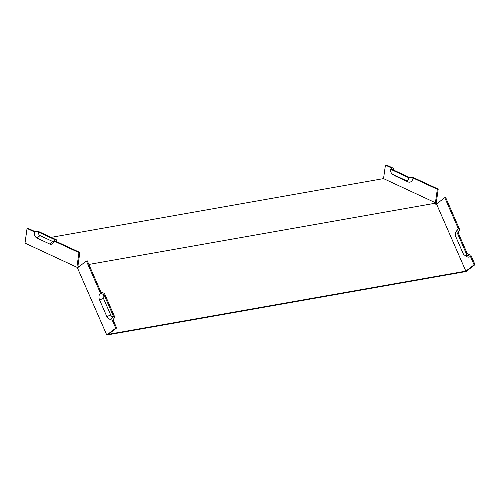 <?xml version="1.0" encoding="UTF-8"?>
<svg xmlns="http://www.w3.org/2000/svg" width="500" height="500" viewBox="0 0 500 500"><rect width="100%" height="100%" fill="white"/><g stroke="black" fill="none" stroke-linecap="round" stroke-linejoin="round"><path stroke-width="0.75" d="M435.5 203.881L436.15 203.762L438.206 189.112L413.081 177.425L408.913 177.213L392.319 169.494L393.544 168.337L386.325 164.975L385.425 165.138L391.794 168.1L390.569 169.256A4.075 2.781 -100 0 0 392.469 174.194A4.075 2.781 -100 0 0 392.806 174.381L405.55 180.306A4.075 2.781 -100 0 0 408.862 177.769L390.569 169.256M78.662 266.944L76.888 267.256L25 243.125L27.056 228.469L34.281 231.831A4.988 3.4 80 0 0 37.019 238.1L40 235.594A2.831 1.931 80 0 1 38.444 232.037L34.281 231.831M393.525 170.056A4.988 3.4 80 0 1 393.544 168.337M465.856 271.137L108.387 334.312L116.631 327.994L115.738 328.156L106.775 335.025L466.037 271.531L475 264.662L470.887 255.244L467.35 253.8L457.894 232.15L459.75 229.75L445.669 197.519L444.769 197.675L436.519 203.994L465.856 271.137L474.1 264.819L470.469 256.506L466.938 255.062L456.512 231.2A4.075 2.781 -100 0 0 456.019 231.7A4.075 2.781 -100 0 0 455.75 236.612L463.013 253.238A4.075 2.781 -100 0 0 464.481 255.087A4.075 2.781 -100 0 0 466.938 255.062M88.869 264.45L435.225 203.238L435.625 204.156L436.519 203.994M115.738 328.156L111.619 318.738A4.988 3.4 -100 0 1 106.812 316.5L99.55 299.875A4.988 3.4 80 0 1 100.481 293.244L86.4 261.012L87.3 260.856L100.9 291.981L104.431 293.425L114.856 317.288L113 319.688L116.631 327.994M385.425 165.138L383.531 178.612L435.419 202.75L437.312 189.269L413.031 177.975L408.862 177.769M392.469 174.194L394.7 175.65A6.238 4.25 -100 0 0 395.219 175.938L407.962 181.863A6.238 4.25 -100 0 0 413.031 177.975M383.531 178.612L51.131 237.362M79.55 266.094L77.95 265.925L79.844 252.444L78.944 252.606L76.888 267.256M435.419 202.75L434.519 202.906L435.225 203.238M464.481 255.087L466.712 256.537A6.238 4.25 -100 0 0 470.469 256.506M456.512 231.2L458.369 228.8A6.238 4.25 -100 0 0 457.619 229.569L456.019 231.7M458.369 228.8L444.769 197.675M86.4 261.012L77.438 267.881L106.775 335.025M458.25 232.963A4.988 3.4 80 0 1 458.731 231.062M37.019 238.1L49.756 244.025A4.988 3.4 -100 0 0 52.95 243.156A4.988 3.4 -100 0 0 53.812 240.919L78.944 252.606M78.85 265.769L78.688 266.925M104.019 294.688A2.831 1.931 -100 0 0 103.488 298.45L110.75 315.075A2.831 1.931 80 0 0 113.475 316.337L104.019 294.688L100.481 293.244M111.619 318.738L113.475 316.337M53.669 241.631A2.831 1.931 80 0 1 52.737 241.519L40 235.594M53.812 240.919L55.038 239.756L38.444 232.037M27.056 228.469L27.956 228.312L34.325 231.275L38.494 231.481L56.788 239.994A4.075 2.781 80 0 1 56.294 241.494M56.788 239.994L55.562 241.15L79.844 252.444M474.1 264.819L475 264.662M437.312 189.269L438.206 189.112M106.812 316.5L110.75 315.075M99.55 299.875L103.488 298.45M49.756 244.025L52.737 241.519M395.219 175.938L392.806 174.381M407.962 181.863L405.55 180.306"/></g></svg>
